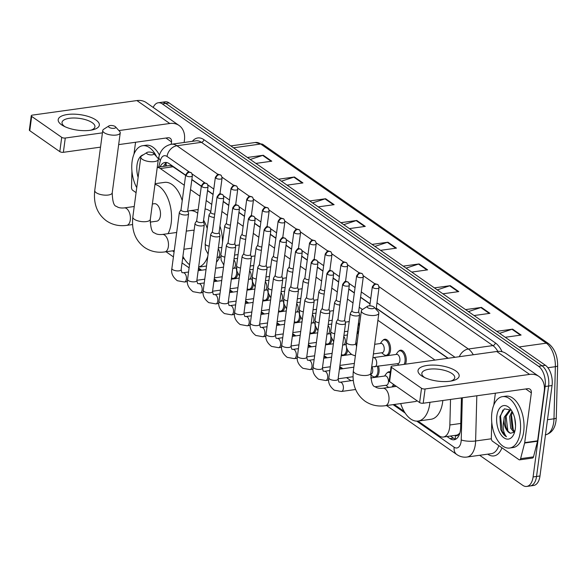<?xml version="1.0" encoding="UTF-8"?>
<svg xmlns="http://www.w3.org/2000/svg" width="587" height="587" viewBox="0 0 587 587"><rect width="100%" height="100%" fill="white"/><g stroke="black" fill="none" stroke-linecap="round" stroke-linejoin="round"><path stroke-width="0.88" d="M358.503 322.571A8.299 4.549 82.1 0 1 359.178 327.245M383.025 340.225A8.299 4.549 82.1 0 1 384.779 339.235A8.299 4.549 82.1 0 1 390.458 350.622A8.299 4.549 82.1 0 1 387.068 355.685A8.299 4.549 82.1 0 1 385.109 355.208M398.72 351.173A8.299 4.549 82.1 0 1 400.473 350.182A8.299 4.549 82.1 0 1 406.153 361.57A8.299 4.549 82.1 0 1 405.441 364.204M253.452 284.453A8.299 4.549 82.1 0 1 253.437 284.622A8.299 4.549 82.1 0 1 250.047 289.685A8.299 4.549 82.1 0 1 248.088 289.208M269.154 295.4A8.299 4.549 82.1 0 1 269.132 295.569A8.299 4.549 82.1 0 1 265.742 300.625A8.299 4.549 82.1 0 1 263.783 300.155M284.849 306.348A8.299 4.549 82.1 0 1 284.827 306.509A8.299 4.549 82.1 0 1 281.437 311.572A8.299 4.549 82.1 0 1 279.478 311.103M300.544 317.288A8.299 4.549 82.1 0 1 300.522 317.457A8.299 4.549 82.1 0 1 297.132 322.52A8.299 4.549 82.1 0 1 295.173 322.043M237.757 273.505A8.299 4.549 82.1 0 1 237.735 273.674A8.299 4.549 82.1 0 1 234.352 278.737A8.299 4.549 82.1 0 1 232.393 278.26M316.239 328.236A8.299 4.549 82.1 0 1 316.217 328.404A8.299 4.549 82.1 0 1 312.827 333.467A8.299 4.549 82.1 0 1 310.868 332.99M331.934 339.183A8.299 4.549 82.1 0 1 331.912 339.352A8.299 4.549 82.1 0 1 328.529 344.408A8.299 4.549 82.1 0 1 326.57 343.938M347.629 350.131A8.299 4.549 82.1 0 1 347.607 350.292A8.299 4.549 82.1 0 1 344.224 355.355A8.299 4.549 82.1 0 1 342.265 354.886M378.534 366.332A8.299 4.549 82.1 0 1 379.004 372.187A8.299 4.549 82.1 0 1 375.614 377.25A8.299 4.549 82.1 0 1 373.655 376.773M387.266 372.738A8.299 4.549 82.1 0 1 389.02 371.747A8.299 4.549 82.1 0 1 390.377 371.923M455.424 435.349L455.475 435.378A5.188 2.84 -97.9 0 0 458.469 434.299L459.885 432.986M458.469 434.299A15.563 8.526 82.1 0 1 456.202 435.238L443.295 437.036A15.563 8.526 -97.9 0 0 449.855 424.973L450.53 399.431M185.609 175.359L171.815 165.96L169.21 165.6L157.265 167.266M447.925 358.283L376.26 308.307M370.03 303.963L360.557 297.36M354.335 293.023L348.795 289.156M338.64 282.076L333.1 278.209M322.945 271.128L317.406 267.268M307.243 260.18L301.703 256.321M291.548 249.24L286.008 245.373M275.853 238.293L270.313 234.426M260.158 227.345L254.619 223.478M244.463 216.398L238.924 212.538M228.769 205.45L223.229 201.59M213.074 194.51L207.534 190.643M201.304 186.299L191.832 179.695M184.289 185.25L160.324 168.542A15.563 8.526 -97.9 0 0 157.25 167.368M434.996 360.088L377.903 320.275M362.473 309.51L359.237 307.258M353.014 302.914L347.475 299.054M337.32 291.974L331.78 288.107M321.625 281.026L316.085 277.159M305.93 270.079L300.383 266.212M290.227 259.131L284.688 255.272M274.533 248.184L268.993 244.324M258.838 237.243L253.298 233.377M243.143 226.296L237.603 222.429M227.448 215.348L221.908 211.489M211.753 204.401L206.213 200.541M199.984 196.197L190.511 189.594M417.995 421.077L439.245 435.899A15.563 8.526 -97.9 0 0 443.295 437.036M173.664 250.686L174.2 251.06M182.821 257.077L183.599 257.612M198.516 268.017L201.635 270.196M214.211 278.964L217.329 281.136M229.906 289.912L233.024 292.084M245.601 300.86L248.719 303.031M261.296 311.8L264.414 313.979M276.998 322.747L280.116 324.919M292.693 333.695L295.811 335.867M308.388 344.642L311.506 346.814M324.083 355.583L327.201 357.762M339.778 366.53L342.896 368.709M394.2 404.487L404.135 411.414M358.796 330.107A8.299 4.549 82.1 0 1 357.094 333.123M394.31 384.903A8.299 4.549 82.1 0 1 393.407 386.782M153.207 107.443A15.563 8.526 82.1 0 1 158.27 102.769A15.563 8.526 82.1 0 1 162.328 103.906L538.572 366.288A15.563 8.526 82.1 0 1 545.169 386.495L533.099 476.945A15.563 8.526 82.1 0 1 526.744 486.432A15.563 8.526 82.1 0 1 522.694 485.295L479.652 455.285M526.744 486.432L533.627 485.471A15.563 8.526 82.1 0 0 539.981 475.984L552.051 385.542A15.563 8.526 82.1 0 0 545.455 365.327L169.203 102.945A15.563 8.526 82.1 0 0 165.152 101.808L161.711 102.285A15.563 8.526 82.1 0 1 165.761 103.422L542.014 365.811A15.563 8.526 82.1 0 1 548.61 386.019L536.54 476.461A15.563 8.526 82.1 0 1 530.186 485.955A15.563 8.526 82.1 0 0 536.54 476.461L548.61 386.019A15.563 8.526 82.1 0 0 542.014 365.811L165.761 103.422A15.563 8.526 82.1 0 0 161.711 102.285L158.27 102.769M447.008 436.515L450.031 438.621A15.563 8.526 -97.9 0 0 454.081 439.758A15.563 8.526 -97.9 0 0 460.634 427.703L461.426 397.92M185.639 175.153L169.063 163.597A15.563 8.526 -97.9 0 0 165.013 162.46A15.563 8.526 -97.9 0 0 160.06 166.877M448.189 358.246L376.282 308.109M370.059 303.765L360.587 297.161M354.365 292.818L348.817 288.958M338.662 281.87L333.123 278.011M322.967 270.93L317.428 267.063M307.272 259.982L301.733 256.115M291.578 249.035L286.038 245.175M275.883 238.087L270.343 234.228M260.188 227.147L254.648 223.28M244.493 216.199L238.946 212.333M228.791 205.252L223.251 201.385M213.096 194.304L207.556 190.445M201.334 186.101L191.861 179.497M455.754 439.201A15.563 8.526 82.1 0 1 453.472 438.144L450.449 436.038M163.502 166.4A15.563 8.526 82.1 0 1 166.774 162.548M434.395 287.879L450.273 285.671L458.777 291.6L442.899 293.808M465.564 309.613L481.443 307.405L489.94 313.333L474.061 315.542M496.727 331.347L512.605 329.138L521.102 335.067L505.231 337.276M340.9 222.678L356.779 220.47L365.283 226.399L349.404 228.607M309.738 200.945L325.616 198.736L334.113 204.665L318.235 206.873M278.568 179.211L294.447 177.003L302.951 182.931L287.072 185.14M247.406 157.477L263.284 155.269L271.781 161.198L255.903 163.406M403.232 266.146L419.111 263.937L427.607 269.866L411.729 272.075M372.07 244.412L387.948 242.204L396.445 248.132L380.567 250.341M374.91 246.401L387.339 242.343A4.153 3.096 -55.1 0 1 387.948 242.204M406.072 268.134L418.502 264.077A4.153 3.096 -55.1 0 1 419.111 263.937M250.245 159.466L262.675 155.408A4.153 3.096 -55.1 0 1 263.284 155.269M281.415 181.2L293.845 177.142A4.153 3.096 -55.1 0 1 294.447 177.003M312.577 202.933L325.007 198.876A4.153 3.096 -55.1 0 1 325.616 198.736M343.747 224.667L356.177 220.609A4.153 3.096 -55.1 0 1 356.779 220.47M499.574 333.335L512.003 329.278A4.153 3.096 -55.1 0 1 512.605 329.138M468.404 311.602L480.834 307.544A4.153 3.096 -55.1 0 1 481.443 307.405M437.242 289.868L449.671 285.81A4.153 3.096 -55.1 0 1 450.273 285.671M136.742 187.671A25.945 14.205 82.1 0 1 132.097 161.535A25.945 14.205 82.1 0 1 142.685 145.715A25.945 14.205 82.1 0 1 156.56 156.663M138.114 177.362A16.913 9.26 82.1 0 1 137.02 164.969A16.913 9.26 82.1 0 1 143.448 154.748M142.685 145.715L146.126 145.238A25.945 14.205 82.1 0 1 159.437 155.071M61.569 124.804A20.758 7.858 -172.4 0 1 67.439 114.502A20.758 7.858 -172.4 0 1 95.975 120.012A20.758 7.858 -172.4 0 1 92.555 129.859A20.758 7.858 -172.4 0 1 63.521 125.985A20.758 7.858 -172.4 0 1 61.569 124.804M90.868 130.197A16.605 6.288 7.6 0 0 94.94 126.799A16.605 6.288 7.6 0 0 92.24 122.69A16.605 6.288 7.6 0 0 74.145 118.002A16.605 6.288 7.6 0 0 62.024 122.412A16.605 6.288 7.6 0 0 64.717 126.521A16.605 6.288 7.6 0 0 65.062 126.748M136.074 192.653L132.64 190.254A2.597 1.423 -97.9 0 1 131.51 187.319L131.936 171.199M184.12 142.472L184.435 140.132A20.758 15.489 124.9 0 0 179.101 125.501A20.758 15.489 124.9 0 0 169.775 123.49L118.897 130.571M179.101 125.501L146.236 102.586A20.758 15.489 124.9 0 0 136.91 100.568L32.41 115.111A2.597 0.983 7.6 0 0 31.258 115.756A2.597 0.983 7.6 0 0 31.676 116.402L29.768 130.681A2.597 0.983 -172.4 0 1 29.35 130.043L31.258 115.756M61.708 137.343A2.597 0.983 7.6 0 0 65.274 138.033L63.367 152.312A2.597 0.983 -172.4 0 1 59.801 151.622L61.708 137.343L31.676 116.402M102.431 132.86L65.274 138.033M59.801 151.622L29.768 130.681M63.367 152.312L100.531 147.139M118.662 144.615L167.867 137.769A5.188 3.874 -55.1 0 1 170.201 138.275A5.188 3.874 -55.1 0 1 171.529 141.929L171.221 144.277M135.56 142.267L133.983 154.117M109.116 127.342A3.632 1.372 7.6 0 0 113.775 128.348A3.632 1.372 7.6 0 0 115.485 126.807A3.632 1.372 7.6 0 0 115.133 126.506A3.632 1.372 7.6 0 0 108.911 125.934A3.632 1.372 7.6 0 0 109.116 127.342M115.485 126.807L119.645 131.4A8.82 3.339 -172.4 0 1 120.232 132.853A8.82 3.339 -172.4 0 1 113.79 135.193A8.82 3.339 -172.4 0 1 104.178 132.706A8.82 3.339 -172.4 0 1 102.747 130.519A8.82 3.339 -172.4 0 1 103.694 129.265L108.911 125.934M150.103 222.113L156.795 221.182A8.82 4.828 -97.9 0 0 160.398 215.803A8.82 4.828 -97.9 0 0 154.359 203.711L152.363 203.99M154.983 184.355A28.536 15.629 82.1 0 1 171.162 223.309A28.536 15.629 82.1 0 1 168.073 233.655M155.071 183.702L164.543 182.388A28.536 15.629 82.1 0 1 182.234 200.659M147.19 153.897A3.632 1.372 7.6 0 0 151.857 154.902A3.632 1.372 7.6 0 0 153.559 153.361A3.632 1.372 7.6 0 0 153.214 153.06A3.632 1.372 7.6 0 0 146.992 152.488A3.632 1.372 7.6 0 0 147.19 153.897M153.559 153.361L157.727 157.954A8.82 3.339 -172.4 0 1 158.314 159.407A8.82 3.339 -172.4 0 1 151.872 161.748A8.82 3.339 -172.4 0 1 142.259 159.26A8.82 3.339 -172.4 0 1 140.821 157.074A8.82 3.339 -172.4 0 1 141.768 155.819L146.992 152.488M207.827 256.211A28.536 15.629 82.1 0 1 198.641 267.048M189.535 264.722A28.536 15.629 82.1 0 1 182.909 256.38M219.67 257.143A28.536 15.629 82.1 0 1 216.456 262.14M194.092 230.537A8.82 4.828 -97.9 0 0 192.441 230.265L186.284 231.124M187.869 211.203A28.536 15.629 82.1 0 1 189.718 210.733A28.536 15.629 82.1 0 1 197.709 213.228M203.594 220.169A28.536 15.629 82.1 0 1 207.233 228.446M205.09 208.95A28.536 15.629 82.1 0 1 210.792 211.577M219.956 226.098A28.536 15.629 82.1 0 1 222.524 242.424M367.726 307.698A3.632 1.372 7.6 0 0 372.393 308.696A3.632 1.372 7.6 0 0 374.095 307.155A3.632 1.372 7.6 0 0 373.75 306.854A3.632 1.372 7.6 0 0 367.528 306.282A3.632 1.372 7.6 0 0 367.726 307.698M374.095 307.155L378.263 311.748A8.82 3.339 -172.4 0 1 378.85 313.201A8.82 3.339 -172.4 0 1 372.407 315.542A8.82 3.339 -172.4 0 1 362.795 313.054A8.82 3.339 -172.4 0 1 361.357 310.868A8.82 3.339 -172.4 0 1 362.304 309.62L367.528 306.282M385.307 405.72A8.82 4.828 -97.9 0 0 388.91 400.349A8.82 4.828 -97.9 0 0 385.175 388.895A8.82 4.828 -97.9 0 0 382.878 388.249C379.385 388.579 376.81 388.073 375.137 386.723C372.54 386.517 371.101 381.998 370.845 373.185A8.82 3.339 7.6 0 1 364.402 375.526A8.82 3.339 7.6 0 1 354.79 373.031A8.82 3.339 7.6 0 1 353.359 370.852C351.951 384.206 355.847 394.325 365.048 401.192C371.013 405.228 377.771 406.732 385.307 405.72L415.413 401.53A8.82 4.828 -97.9 0 0 417.019 400.738M429.933 402.3A28.536 15.629 82.1 0 1 429.779 403.665A28.536 15.629 82.1 0 1 418.127 421.062A28.536 15.629 82.1 0 1 400.694 403.585M442.833 400.503A28.536 15.629 82.1 0 1 442.679 401.868A28.536 15.629 82.1 0 1 431.027 419.265L418.127 421.062M236.121 267.98A7.785 4.263 82.1 0 1 236.598 273.593A7.785 4.263 82.1 0 1 233.421 278.341A7.785 4.263 82.1 0 1 231.513 277.856M181.016 209.764L179.446 212.267A4.667 1.768 7.6 0 0 179.336 212.56A4.667 1.768 7.6 0 0 180.092 213.712A4.667 1.768 7.6 0 0 186.512 214.952A4.667 1.768 7.6 0 0 188.596 213.793A4.667 1.768 7.6 0 0 188.566 213.485L187.701 210.66M181.082 209.662A3.375 1.277 7.6 0 0 181.001 209.875A3.375 1.277 7.6 0 0 181.552 210.711A3.375 1.277 7.6 0 0 186.189 211.606A3.375 1.277 7.6 0 0 187.686 210.762L192.353 175.829C191.993 173.657 191.523 172.585 190.936 172.615A3.375 2.517 -55.1 0 0 189.418 172.285A3.375 2.517 124.9 0 0 186.211 175.77A3.375 1.277 7.6 0 0 189.887 176.724A3.375 1.277 7.6 0 0 192.353 175.829M251.816 278.928A7.785 4.263 82.1 0 1 252.293 284.541A7.785 4.263 82.1 0 1 249.115 289.288A7.785 4.263 82.1 0 1 247.208 288.804M196.711 220.712L195.141 223.214A4.667 1.768 7.6 0 0 195.031 223.508A4.667 1.768 7.6 0 0 195.794 224.66A4.667 1.768 7.6 0 0 202.214 225.9A4.667 1.768 7.6 0 0 204.291 224.74A4.667 1.768 7.6 0 0 204.261 224.432L203.403 221.6M196.777 220.609A3.375 1.277 7.6 0 0 196.696 220.822A3.375 1.277 7.6 0 0 197.247 221.651A3.375 1.277 7.6 0 0 201.884 222.546A3.375 1.277 7.6 0 0 203.388 221.71L208.047 186.769C207.695 184.604 207.218 183.533 206.631 183.555A3.375 2.517 -55.1 0 0 205.12 183.232A3.375 2.517 124.9 0 0 201.906 186.717A3.375 1.277 7.6 0 0 205.582 187.664A3.375 1.277 7.6 0 0 208.047 186.769M267.511 289.875A7.785 4.263 82.1 0 1 267.988 295.488A7.785 4.263 82.1 0 1 264.81 300.236A7.785 4.263 82.1 0 1 262.91 299.744M212.406 231.66L210.836 234.162A4.667 1.768 7.6 0 0 210.726 234.448A4.667 1.768 7.6 0 0 211.489 235.607A4.667 1.768 7.6 0 0 217.909 236.847A4.667 1.768 7.6 0 0 219.986 235.688A4.667 1.768 7.6 0 0 219.956 235.38L219.098 232.547M212.472 231.557A3.375 1.277 7.6 0 0 212.391 231.762A3.375 1.277 7.6 0 0 212.942 232.599A3.375 1.277 7.6 0 0 217.579 233.494A3.375 1.277 7.6 0 0 219.083 232.657L223.742 197.716C223.39 195.552 222.913 194.48 222.326 194.502A3.375 2.517 -55.1 0 0 220.815 194.18A3.375 2.517 124.9 0 0 217.608 197.658A3.375 1.277 7.6 0 0 221.277 198.611A3.375 1.277 7.6 0 0 223.742 197.716M283.205 300.823A7.785 4.263 82.1 0 1 283.682 306.436A7.785 4.263 82.1 0 1 280.505 311.176A7.785 4.263 82.1 0 1 278.605 310.692M228.108 242.6L226.531 245.109A4.667 1.768 7.6 0 0 226.421 245.395A4.667 1.768 7.6 0 0 227.184 246.555A4.667 1.768 7.6 0 0 233.604 247.795A4.667 1.768 7.6 0 0 235.68 246.628A4.667 1.768 7.6 0 0 235.651 246.32L234.793 243.495M228.167 242.504A3.375 1.277 7.6 0 0 228.094 242.71A3.375 1.277 7.6 0 0 228.637 243.546A3.375 1.277 7.6 0 0 233.274 244.441A3.375 1.277 7.6 0 0 234.778 243.605L239.437 208.664C239.085 206.492 238.615 205.421 238.028 205.45A3.375 2.517 -55.1 0 0 236.51 205.12A3.375 2.517 124.9 0 0 233.303 208.605A3.375 1.277 7.6 0 0 236.979 209.559A3.375 1.277 7.6 0 0 239.437 208.664M298.9 311.763A7.785 4.263 82.1 0 1 299.377 317.384A7.785 4.263 82.1 0 1 296.2 322.124A7.785 4.263 82.1 0 1 294.3 321.639M243.803 253.547L242.226 256.049A4.667 1.768 7.6 0 0 242.123 256.343A4.667 1.768 7.6 0 0 242.879 257.495A4.667 1.768 7.6 0 0 249.299 258.735A4.667 1.768 7.6 0 0 251.375 257.576A4.667 1.768 7.6 0 0 251.346 257.267L250.488 254.442M243.862 253.445A3.375 1.277 7.6 0 0 243.788 253.657A3.375 1.277 7.6 0 0 244.331 254.494A3.375 1.277 7.6 0 0 248.969 255.389A3.375 1.277 7.6 0 0 250.473 254.553L255.132 219.611C254.78 217.439 254.31 216.368 253.723 216.398A3.375 2.517 -55.1 0 0 252.205 216.067A3.375 2.517 124.9 0 0 248.998 219.553A3.375 1.277 7.6 0 0 252.674 220.507A3.375 1.277 7.6 0 0 255.132 219.611M314.595 322.711A7.785 4.263 82.1 0 1 315.072 328.324A7.785 4.263 82.1 0 1 311.895 333.071A7.785 4.263 82.1 0 1 309.995 332.587M259.498 264.495L257.92 266.997A4.667 1.768 7.6 0 0 257.818 267.29A4.667 1.768 7.6 0 0 258.573 268.442A4.667 1.768 7.6 0 0 264.994 269.682A4.667 1.768 7.6 0 0 267.07 268.523A4.667 1.768 7.6 0 0 267.048 268.215L266.182 265.39M259.564 264.392A3.375 1.277 7.6 0 0 259.483 264.605A3.375 1.277 7.6 0 0 260.034 265.441A3.375 1.277 7.6 0 0 264.671 266.337A3.375 1.277 7.6 0 0 266.168 265.493L270.834 230.552C270.475 228.387 270.005 227.316 269.418 227.345A3.375 2.517 -55.1 0 0 267.899 227.015A3.375 2.517 124.9 0 0 264.693 230.5A3.375 1.277 7.6 0 0 268.369 231.447A3.375 1.277 7.6 0 0 270.834 230.552M330.298 333.658A7.785 4.263 82.1 0 1 330.767 339.271A7.785 4.263 82.1 0 1 327.597 344.019A7.785 4.263 82.1 0 1 325.69 343.534M275.193 275.442L273.623 277.945A4.667 1.768 7.6 0 0 273.513 278.231A4.667 1.768 7.6 0 0 274.268 279.39A4.667 1.768 7.6 0 0 280.689 280.63A4.667 1.768 7.6 0 0 282.773 279.471A4.667 1.768 7.6 0 0 282.743 279.163L281.877 276.33M275.259 275.34A3.375 1.277 7.6 0 0 275.178 275.552A3.375 1.277 7.6 0 0 275.729 276.382A3.375 1.277 7.6 0 0 280.366 277.277A3.375 1.277 7.6 0 0 281.863 276.44L286.529 241.499C286.17 239.335 285.7 238.263 285.113 238.285A3.375 2.517 -55.1 0 0 283.594 237.962A3.375 2.517 124.9 0 0 280.388 241.44A3.375 1.277 7.6 0 0 284.064 242.394A3.375 1.277 7.6 0 0 286.529 241.499M345.992 344.606A7.785 4.263 82.1 0 1 346.469 350.219A7.785 4.263 82.1 0 1 343.292 354.966A7.785 4.263 82.1 0 1 341.385 354.475M290.888 286.383L289.318 288.892A4.667 1.768 7.6 0 0 289.208 289.178A4.667 1.768 7.6 0 0 289.963 290.338A4.667 1.768 7.6 0 0 296.384 291.578A4.667 1.768 7.6 0 0 298.467 290.418A4.667 1.768 7.6 0 0 298.438 290.11L297.572 287.278M290.954 286.287A3.375 1.277 7.6 0 0 290.873 286.493A3.375 1.277 7.6 0 0 291.423 287.329A3.375 1.277 7.6 0 0 296.061 288.224A3.375 1.277 7.6 0 0 297.558 287.388L302.224 252.447C301.865 250.275 301.395 249.204 300.808 249.233A3.375 2.517 -55.1 0 0 299.289 248.903A3.375 2.517 124.9 0 0 296.083 252.388A3.375 1.277 7.6 0 0 299.759 253.342A3.375 1.277 7.6 0 0 302.224 252.447M306.583 297.33L305.013 299.832A4.667 1.768 7.6 0 0 304.902 300.126A4.667 1.768 7.6 0 0 305.666 301.285A4.667 1.768 7.6 0 0 312.086 302.518A4.667 1.768 7.6 0 0 314.162 301.358A4.667 1.768 7.6 0 0 314.133 301.05L313.275 298.225M306.649 297.235A3.375 1.277 7.6 0 0 306.568 297.44A3.375 1.277 7.6 0 0 307.118 298.277A3.375 1.277 7.6 0 0 311.756 299.172A3.375 1.277 7.6 0 0 313.26 298.335L317.919 263.394C317.567 261.222 317.09 260.151 316.503 260.18A3.375 2.517 -55.1 0 0 314.992 259.85A3.375 2.517 124.9 0 0 311.778 263.336A3.375 1.277 7.6 0 0 315.454 264.289A3.375 1.277 7.6 0 0 317.919 263.394M372.004 366.941A4.667 2.553 82.1 0 1 372.716 371.402A4.667 2.553 82.1 0 1 370.815 374.249L370.727 374.264M377.382 366.493A7.785 4.263 82.1 0 1 377.859 372.107A7.785 4.263 82.1 0 1 374.682 376.854A7.785 4.263 82.1 0 1 372.474 376.15L370.69 374.763M322.278 308.278L320.707 310.78A4.667 1.768 7.6 0 0 320.597 311.073A4.667 1.768 7.6 0 0 321.36 312.225A4.667 1.768 7.6 0 0 327.781 313.465A4.667 1.768 7.6 0 0 329.857 312.306A4.667 1.768 7.6 0 0 329.828 311.998L328.969 309.173M322.344 308.175A3.375 1.277 7.6 0 0 322.263 308.388A3.375 1.277 7.6 0 0 322.813 309.224A3.375 1.277 7.6 0 0 327.451 310.119A3.375 1.277 7.6 0 0 328.955 309.276L333.614 274.334C333.262 272.17 332.785 271.099 332.198 271.128A3.375 2.517 -55.1 0 0 330.686 270.798A3.375 2.517 124.9 0 0 327.48 274.283A3.375 1.277 7.6 0 0 331.149 275.237A3.375 1.277 7.6 0 0 333.614 274.334M370.727 377.962L385.219 375.944A4.667 2.553 82.1 0 1 388.418 382.35A4.667 2.553 82.1 0 1 386.51 385.197L375.203 386.767M393.334 384.221A7.785 4.263 82.1 0 1 391.911 386.994M388.682 387.442A7.785 4.263 82.1 0 1 388.168 387.097L385.842 385.285M337.98 319.225L336.402 321.727A4.667 1.768 7.6 0 0 336.292 322.014A4.667 1.768 7.6 0 0 337.055 323.173A4.667 1.768 7.6 0 0 343.476 324.413A4.667 1.768 7.6 0 0 345.552 323.254A4.667 1.768 7.6 0 0 345.523 322.945L344.664 320.113M338.039 319.123A3.375 1.277 7.6 0 0 337.965 319.335A3.375 1.277 7.6 0 0 338.508 320.164A3.375 1.277 7.6 0 0 343.146 321.06A3.375 1.277 7.6 0 0 344.65 320.223L349.309 285.282C348.957 283.117 348.487 282.046 347.9 282.068A3.375 2.517 -55.1 0 0 346.381 281.745A3.375 2.517 124.9 0 0 343.175 285.223A3.375 1.277 7.6 0 0 346.851 286.177A3.375 1.277 7.6 0 0 349.309 285.282M384.558 376.04L386.297 373.662A7.785 4.263 82.1 0 1 388.234 372.385A7.785 4.263 82.1 0 1 390.238 372.936M210.777 212.098A3.375 1.277 7.6 0 0 210.696 212.303A3.375 1.277 7.6 0 0 211.247 213.14A3.375 1.277 7.6 0 0 214.754 214.094M210.711 212.201L209.133 214.703A4.667 1.768 7.6 0 0 209.031 214.989A4.667 1.768 7.6 0 0 214.306 217.447M226.472 223.045A3.375 1.277 7.6 0 0 226.391 223.251A3.375 1.277 7.6 0 0 226.942 224.087A3.375 1.277 7.6 0 0 230.449 225.034M226.406 223.141L224.836 225.65A4.667 1.768 7.6 0 0 224.726 225.936A4.667 1.768 7.6 0 0 230.001 228.394M242.167 233.986A3.375 1.277 7.6 0 0 242.086 234.198A3.375 1.277 7.6 0 0 242.636 235.035A3.375 1.277 7.6 0 0 246.144 235.981M242.101 234.088L240.531 236.59A4.667 1.768 7.6 0 0 240.421 236.884A4.667 1.768 7.6 0 0 245.696 239.335M257.862 244.933A3.375 1.277 7.6 0 0 257.781 245.146A3.375 1.277 7.6 0 0 258.331 245.975A3.375 1.277 7.6 0 0 261.839 246.929M257.796 245.036L256.226 247.538A4.667 1.768 7.6 0 0 256.115 247.831A4.667 1.768 7.6 0 0 261.391 250.282M273.557 255.881A3.375 1.277 7.6 0 0 273.483 256.086A3.375 1.277 7.6 0 0 274.026 256.923A3.375 1.277 7.6 0 0 277.534 257.876M273.498 255.983L271.92 258.485A4.667 1.768 7.6 0 0 271.81 258.772A4.667 1.768 7.6 0 0 277.086 261.23M289.252 266.828A3.375 1.277 7.6 0 0 289.178 267.034A3.375 1.277 7.6 0 0 289.721 267.87A3.375 1.277 7.6 0 0 293.236 268.817M289.193 266.924L287.615 269.433A4.667 1.768 7.6 0 0 287.513 269.719A4.667 1.768 7.6 0 0 292.788 272.177M304.947 277.768A3.375 1.277 7.6 0 0 304.873 277.981A3.375 1.277 7.6 0 0 305.423 278.818A3.375 1.277 7.6 0 0 308.931 279.764M304.888 277.871L303.31 280.373A4.667 1.768 7.6 0 0 303.208 280.667A4.667 1.768 7.6 0 0 308.483 283.117M358.011 326.299A7.785 4.263 82.1 0 1 357.923 328.654A7.785 4.263 82.1 0 1 357.417 330.716M320.649 288.716A3.375 1.277 7.6 0 0 320.568 288.929A3.375 1.277 7.6 0 0 321.118 289.765A3.375 1.277 7.6 0 0 324.626 290.712M320.583 288.819L319.005 291.321A4.667 1.768 7.6 0 0 318.902 291.614A4.667 1.768 7.6 0 0 324.178 294.065M336.344 299.663A3.375 1.277 7.6 0 0 336.263 299.876A3.375 1.277 7.6 0 0 336.813 300.705A3.375 1.277 7.6 0 0 340.321 301.659M336.278 299.766L334.707 302.268A4.667 1.768 7.6 0 0 334.597 302.554A4.667 1.768 7.6 0 0 339.873 305.013M374.697 344.312L380.978 343.432A4.667 2.553 82.1 0 1 384.177 349.837A4.667 2.553 82.1 0 1 382.269 352.684L373.413 353.917M351.973 310.706L350.402 313.216A4.667 1.768 7.6 0 0 350.292 313.502A4.667 1.768 7.6 0 0 352.618 315.402A4.667 1.768 7.6 0 0 357.468 315.901A4.667 1.768 7.6 0 0 359.552 314.735A4.667 1.768 7.6 0 0 359.523 314.434L358.657 311.602M380.317 343.527L382.056 341.15A7.785 4.263 82.1 0 1 383.993 339.873A7.785 4.263 82.1 0 1 389.313 350.542A7.785 4.263 82.1 0 1 386.136 355.289A7.785 4.263 82.1 0 1 383.927 354.585L381.601 352.78M352.039 310.611A3.375 1.277 7.6 0 0 351.958 310.817A3.375 1.277 7.6 0 0 352.508 311.653A3.375 1.277 7.6 0 0 357.145 312.548A3.375 1.277 7.6 0 0 358.642 311.712L363.309 276.77C362.957 274.599 362.48 273.527 361.893 273.557A3.375 2.517 -55.1 0 0 360.381 273.226A3.375 2.517 124.9 0 0 357.167 276.712A3.375 1.277 7.6 0 0 360.844 277.666A3.375 1.277 7.6 0 0 363.309 276.77M374.741 366.86A4.667 2.553 82.1 0 0 376.649 364.013A4.667 2.553 82.1 0 0 374.506 357.85A4.667 2.553 82.1 0 0 373.457 357.615L396.68 354.379A4.667 2.553 82.1 0 1 399.872 360.785A4.667 2.553 82.1 0 1 397.964 363.632L371.681 366.904M396.012 354.475L397.751 352.097A7.785 4.263 82.1 0 1 399.688 350.821A7.785 4.263 82.1 0 1 405.008 361.489A7.785 4.263 82.1 0 1 404.127 364.38M421.385 375.724A20.758 7.858 -172.4 0 1 427.255 365.43A20.758 7.858 -172.4 0 1 455.791 370.94A20.758 7.858 -172.4 0 1 452.372 380.787A20.758 7.858 -172.4 0 1 423.337 376.913A20.758 7.858 -172.4 0 1 421.385 375.724M450.684 381.117A16.605 6.288 7.6 0 0 454.756 377.727A16.605 6.288 7.6 0 0 452.056 373.618A16.605 6.288 7.6 0 0 433.962 368.93A16.605 6.288 7.6 0 0 421.84 373.332A16.605 6.288 7.6 0 0 424.533 377.448A16.605 6.288 7.6 0 0 424.878 377.676M524.631 443.031A2.597 1.423 -97.9 0 0 524.705 442.627L537.611 440.837A2.597 1.423 82.1 0 1 537.531 441.233L524.631 443.031L520.61 458.66A2.597 1.423 -97.9 0 1 519.627 459.848A2.597 1.423 -97.9 0 1 518.952 459.658L492.464 441.182A2.597 1.423 -97.9 0 1 491.326 438.24L491.759 422.126M537.611 440.837L544.252 391.059A20.758 15.489 124.9 0 0 538.917 376.428A20.758 15.489 124.9 0 0 529.591 374.411L425.091 388.961L423.19 403.24L527.684 388.697A5.188 3.874 -55.1 0 1 530.017 389.196A5.188 3.874 -55.1 0 1 531.345 392.857L524.705 442.627M537.531 441.233L533.51 456.869A2.597 1.423 82.1 0 1 532.526 458.051L519.627 459.848M538.917 376.428L506.053 353.513A20.758 15.489 124.9 0 0 496.727 351.496L392.226 366.039A2.597 0.983 7.6 0 0 391.074 366.684A2.597 0.983 7.6 0 0 391.492 367.33L389.592 381.609A2.597 0.983 -172.4 0 1 389.166 380.963L391.074 366.684M423.19 403.24A2.597 0.983 -172.4 0 1 419.617 402.55L421.525 388.271L391.492 367.33M421.525 388.271A2.597 0.983 7.6 0 0 425.091 388.961M419.617 402.55L389.592 381.609M495.384 393.187L493.799 405.037M520.243 432.215A25.945 14.205 82.1 0 1 509.655 448.035A25.945 14.205 82.1 0 1 491.913 412.456A25.945 14.205 82.1 0 1 502.501 396.643A25.945 14.205 82.1 0 1 520.243 432.215M502.501 396.643L505.943 396.159A25.945 14.205 82.1 0 1 523.685 431.738A25.945 14.205 82.1 0 1 513.097 447.551L509.655 448.035M496.844 415.897A16.913 9.26 82.1 0 1 510.316 408.831A16.913 9.26 82.1 0 1 515.313 428.781A16.913 9.26 82.1 0 1 513.845 434.167A16.913 9.26 82.1 0 1 502.267 436.324A16.913 9.26 82.1 0 1 496.844 415.897M511.306 410.137L504.387 408.846L499.889 416.484L500.711 429.398C502.215 433.052 504.13 435.503 506.471 436.728C503.323 432.979 502.443 427.453 503.822 420.153A11.725 6.42 82.1 0 0 510.492 433.25L514.483 432.135M510.624 409.917L505.554 417.056C504.629 425.289 506.273 430.689 510.492 433.25M511.101 409.946L509.545 410.034L504.189 417.24L503.822 420.153M512.539 412.213L511.013 416.293L512.062 427.967L514.704 431.775M512.003 411.238L509.648 416.484L510.697 428.158L514.146 432.494M514.755 418.384L515.54 425.685M511.453 414.642L513.324 430.264M505.987 415.398L507.858 431.019M502.905 410.019L500.535 416.124L502.178 431.313L506.471 436.728M171.888 165.571A15.563 11.615 124.9 0 0 171.815 165.96M166.495 165.982A15.563 7.822 -165.6 0 1 166.209 163.032L165.409 166.128M455.475 435.378A15.563 11.615 124.9 0 0 455.431 439.113M173.253 166.737L160.324 168.542M460.751 423.454L449.855 424.973M416.748 421.143L454.147 447.221A10.375 5.679 -97.9 0 0 461.081 441.651A10.375 5.679 -97.9 0 0 461.221 439.934L462.336 397.788M476.82 395.77L475.617 440.976A20.758 11.366 82.1 0 1 475.353 444.403A20.758 11.366 82.1 0 1 466.878 457.06L491.392 453.648A20.758 11.366 -97.9 0 0 498.825 445.621M491.348 438.79L475.617 440.976A10.375 2.524 -178.5 0 1 461.221 439.934M501.951 447.8A23.348 12.782 82.1 0 1 487.819 454.213L487.738 454.155M192.367 141.328A23.348 12.782 82.1 0 1 203.894 139.655L495.355 342.911A23.348 12.782 82.1 0 1 502.076 351.723M162.328 103.906L169.203 102.945M533.099 476.945L539.981 475.984M545.169 386.495L552.051 385.542M538.572 366.288L545.455 365.327M171.507 144.233A20.758 11.366 82.1 0 1 176.914 145.745L201.422 142.333A20.758 11.366 -97.9 0 0 196.021 140.821L171.507 144.233C164.932 145.642 160.75 149.78 158.96 156.656L158.321 159.158M378.982 286.661L468.375 349.008L492.889 345.589L201.422 142.333A2.597 1.937 124.9 0 0 203.894 139.655M459.327 356.698A10.375 7.741 -55.1 0 1 468.375 349.008A20.758 11.366 82.1 0 1 473.291 354.753M497.827 351.378A20.758 11.366 -97.9 0 0 492.889 345.589A2.597 1.937 124.9 0 0 495.355 342.911M189.352 172.028L167.038 156.465A10.375 7.741 -55.1 0 1 176.914 145.745L218.129 174.486M222.018 177.201L233.824 185.433M237.713 188.148L249.519 196.381M253.408 199.096L265.214 207.328M269.11 210.043L280.909 218.269M284.805 220.983L296.604 229.216M300.5 231.931L312.299 240.164M316.195 242.879L328.001 251.111M331.89 253.826L343.696 262.051M347.585 264.766L359.391 272.999M363.28 275.714L375.086 283.947M167.038 156.465A10.375 5.679 -97.9 0 0 160.412 160.442L158.71 167.068M172.549 250.847L174.082 251.911M182.704 257.928L184.612 259.256M198.399 268.868L200.519 270.35M214.101 279.816L216.214 281.298M229.796 290.763L231.909 292.238M245.491 301.711L247.611 303.185M261.186 312.651L263.306 314.133M276.881 323.598L279.001 325.081M292.575 334.546L294.696 336.021M308.27 345.494L310.391 346.968M323.965 356.441L326.086 357.916M339.668 367.381L341.781 368.863M393.092 404.641L405.147 413.05M455.028 357.3L376.979 302.87M370.757 298.526L361.284 291.922M355.062 287.586L348.994 283.352M346.315 281.481L345.589 280.982M339.367 276.638L333.299 272.412M330.62 270.534L329.894 270.035M323.672 265.691L317.604 261.464M314.918 259.593L314.199 259.087M307.97 254.743L301.909 250.517M299.223 248.646L298.504 248.14M292.275 243.803L286.214 239.569M283.528 237.698L282.809 237.192M276.58 232.856L270.519 228.622M267.833 226.751L267.107 226.252M260.885 221.908L254.824 217.682M252.139 215.811L251.412 215.304M245.19 210.96L239.122 206.734M236.444 204.863L235.717 204.357M229.495 200.013L223.427 195.787M220.749 193.915L220.022 193.409M213.8 189.073L207.732 184.839M205.046 182.968L192.037 173.899M160.412 160.442A10.375 5.217 -165.6 0 1 158.96 156.656M386.569 405.551L456.811 454.536A10.375 7.741 -55.1 0 1 454.147 447.221M453.472 438.144L450.031 438.621M233.516 147.799L260.709 144.013A5.188 3.874 -55.1 0 1 263.042 144.512L548.632 343.681A5.188 3.874 124.9 0 0 546.299 343.175L260.709 144.013A20.758 11.366 -97.9 0 0 255.308 142.494L263.042 144.512M548.632 343.681C554.62 348.575 557.621 355.92 557.65 365.716A5.188 1.262 -178.5 0 1 555.361 366.692A20.758 11.366 -97.9 0 0 546.299 343.175L519.113 346.961M557.65 365.716L556.271 417.819A5.188 1.262 -178.5 0 1 553.981 418.802L555.361 366.692L547.891 367.733M545.47 434.85A20.758 11.366 -97.9 0 0 553.981 418.802L547.488 419.705M395.77 248.228L387.339 242.343M364.608 226.494L356.177 220.609M333.438 204.76L325.007 198.876M302.276 183.027L293.845 177.142M271.113 161.293L262.675 155.408M426.94 269.961L418.502 264.077M458.102 291.695L449.671 285.81M489.264 313.429L480.834 307.544M520.434 335.162L512.003 329.278M169.775 123.49L136.91 100.568M171.529 141.929L165.945 138.033M132.53 224.564L126.689 225.371C119.154 226.384 112.403 224.872 106.43 220.844C97.229 213.976 93.333 203.858 94.742 190.496A8.82 3.339 7.6 0 0 96.173 192.683A8.82 3.339 7.6 0 0 105.785 195.178A8.82 3.339 7.6 0 0 112.227 192.83L120.232 132.853M126.689 225.371A8.82 4.828 -97.9 0 0 130.292 219.993A8.82 4.828 -97.9 0 0 126.557 208.546A8.82 4.828 -97.9 0 0 124.261 207.901C120.768 208.231 118.192 207.717 116.527 206.375C113.922 206.162 112.491 201.649 112.227 192.83M174.258 250.605L164.771 251.926C157.228 252.938 150.477 251.434 144.512 247.398C135.311 240.531 131.415 230.412 132.823 217.051A8.82 3.339 7.6 0 0 134.254 219.237A8.82 3.339 7.6 0 0 143.866 221.732A8.82 3.339 7.6 0 0 150.309 219.384L158.314 159.407M164.771 251.926A8.82 4.828 -97.9 0 0 168.374 246.547A8.82 4.828 -97.9 0 0 164.631 235.101A8.82 4.828 -97.9 0 0 162.342 234.455C158.85 234.785 156.274 234.272 154.601 232.929C152.004 232.716 150.565 228.204 150.309 219.384M190.936 172.615C187.987 172.204 189.007 170.164 185.668 174.933A3.375 1.277 7.6 0 0 186.211 175.77M188.559 272.016L183.195 272.757A4.667 2.553 82.1 0 1 184.252 272.999A4.667 2.553 82.1 0 1 186.387 279.163A4.667 2.553 82.1 0 1 184.479 282.009L177.34 280.733C172.695 277.079 170.876 272.977 171.881 268.442A4.667 1.768 7.6 0 0 172.637 269.602A4.667 1.768 7.6 0 0 172.805 269.712A4.667 1.768 7.6 0 0 177.868 270.923A4.667 1.768 7.6 0 0 181.134 269.682L188.596 213.793M206.631 183.555C203.682 183.151 204.702 181.112 201.363 185.881A3.375 1.277 7.6 0 0 201.906 186.717M204.254 282.956L198.89 283.704A4.667 2.553 82.1 0 1 199.947 283.947A4.667 2.553 82.1 0 1 202.082 290.11A4.667 2.553 82.1 0 1 200.182 292.957L193.035 291.68C188.39 288.019 186.571 283.925 187.576 279.39A4.667 1.768 7.6 0 0 188.332 280.549A4.667 1.768 7.6 0 0 188.5 280.659A4.667 1.768 7.6 0 0 193.563 281.863A4.667 1.768 7.6 0 0 196.836 280.623L204.291 224.74M222.326 194.502C219.384 194.092 220.396 192.059 217.058 196.821A3.375 1.277 7.6 0 0 217.608 197.658M219.949 293.904L214.585 294.652A4.667 2.553 82.1 0 1 215.642 294.887A4.667 2.553 82.1 0 1 217.777 301.058A4.667 2.553 82.1 0 1 215.877 303.905L208.73 302.628C204.093 298.966 202.273 294.872 203.271 290.338A4.667 1.768 7.6 0 0 204.027 291.49A4.667 1.768 7.6 0 0 204.195 291.6A4.667 1.768 7.6 0 0 209.258 292.81A4.667 1.768 7.6 0 0 212.531 291.57L219.986 235.688M238.028 205.45C235.079 205.039 236.091 202.999 232.753 207.769A3.375 1.277 7.6 0 0 233.303 208.605M235.644 304.851L230.28 305.6A4.667 2.553 82.1 0 1 231.337 305.834A4.667 2.553 82.1 0 1 233.479 311.998A4.667 2.553 82.1 0 1 231.572 314.845L224.425 313.568C219.787 309.914 217.968 305.82 218.966 301.285A4.667 1.768 7.6 0 0 219.729 302.437A4.667 1.768 7.6 0 0 219.89 302.547A4.667 1.768 7.6 0 0 224.953 303.758A4.667 1.768 7.6 0 0 228.226 302.518L235.68 246.628M253.723 216.398C250.774 215.987 251.786 213.947 248.448 218.716A3.375 1.277 7.6 0 0 248.998 219.553M251.346 315.799L245.975 316.547A4.667 2.553 82.1 0 1 247.032 316.782A4.667 2.553 82.1 0 1 249.174 322.945A4.667 2.553 82.1 0 1 247.266 325.792L240.12 324.516C235.482 320.862 233.663 316.767 234.661 312.225A4.667 1.768 7.6 0 0 235.424 313.385A4.667 1.768 7.6 0 0 235.592 313.495A4.667 1.768 7.6 0 0 240.648 314.705A4.667 1.768 7.6 0 0 243.921 313.465L251.375 257.576M269.418 227.345C266.469 226.934 267.481 224.894 264.143 229.664A3.375 1.277 7.6 0 0 264.693 230.5M267.041 326.746L261.677 327.487A4.667 2.553 82.1 0 1 262.727 327.729A4.667 2.553 82.1 0 1 264.869 333.893A4.667 2.553 82.1 0 1 262.961 336.74L255.815 335.463C251.177 331.809 249.358 327.707 250.356 323.173A4.667 1.768 7.6 0 0 251.119 324.332A4.667 1.768 7.6 0 0 251.287 324.442A4.667 1.768 7.6 0 0 256.343 325.653A4.667 1.768 7.6 0 0 259.615 324.406L267.07 268.523M285.113 238.285C282.164 237.874 283.183 235.842 279.838 240.611A3.375 1.277 7.6 0 0 280.388 241.44M282.736 337.686L277.372 338.435A4.667 2.553 82.1 0 1 278.421 338.67A4.667 2.553 82.1 0 1 280.564 344.84A4.667 2.553 82.1 0 1 278.656 347.687L271.51 346.411C266.872 342.749 265.053 338.655 266.058 334.12A4.667 1.768 7.6 0 0 266.814 335.28A4.667 1.768 7.6 0 0 266.982 335.39A4.667 1.768 7.6 0 0 272.045 336.593A4.667 1.768 7.6 0 0 275.31 335.353L282.773 279.471M300.808 249.233C297.858 248.822 298.878 246.782 295.54 251.552A3.375 1.277 7.6 0 0 296.083 252.388M298.431 348.634L293.067 349.382A4.667 2.553 82.1 0 1 294.124 349.617A4.667 2.553 82.1 0 1 296.259 355.788A4.667 2.553 82.1 0 1 294.351 358.635L287.212 357.351C282.567 353.697 280.747 349.603 281.753 345.068A4.667 1.768 7.6 0 0 282.508 346.22A4.667 1.768 7.6 0 0 282.677 346.33A4.667 1.768 7.6 0 0 287.74 347.541A4.667 1.768 7.6 0 0 291.005 346.301L298.467 290.418M316.503 260.18C313.553 259.77 314.573 257.73 311.235 262.499A3.375 1.277 7.6 0 0 311.778 263.336M314.126 359.582L308.762 360.33A4.667 2.553 82.1 0 1 309.819 360.565A4.667 2.553 82.1 0 1 311.954 366.728A4.667 2.553 82.1 0 1 310.053 369.575L302.907 368.298C298.262 364.644 296.442 360.55 297.448 356.008A4.667 1.768 7.6 0 0 298.203 357.167A4.667 1.768 7.6 0 0 298.372 357.278A4.667 1.768 7.6 0 0 303.435 358.488A4.667 1.768 7.6 0 0 306.707 357.248L314.162 301.358M332.198 271.128C329.256 270.717 330.268 268.677 326.93 273.447A3.375 1.277 7.6 0 0 327.48 274.283M329.821 370.529L324.457 371.27A4.667 2.553 82.1 0 1 325.514 371.512A4.667 2.553 82.1 0 1 327.649 377.676A4.667 2.553 82.1 0 1 325.748 380.523L318.602 379.246C313.964 375.592 312.145 371.49 313.142 366.956A4.667 1.768 7.6 0 0 313.898 368.115A4.667 1.768 7.6 0 0 314.067 368.225A4.667 1.768 7.6 0 0 319.13 369.436A4.667 1.768 7.6 0 0 322.402 368.196L329.857 312.306M347.9 282.068C344.951 281.657 345.963 279.625 342.625 284.394A3.375 1.277 7.6 0 0 343.175 285.223M353.242 380.398L340.152 382.218A4.667 2.553 82.1 0 1 341.208 382.46A4.667 2.553 82.1 0 1 343.351 388.623A4.667 2.553 82.1 0 1 341.443 391.47L334.297 390.194C329.659 386.532 327.839 382.438 328.837 377.903A4.667 1.768 7.6 0 0 329.601 379.063A4.667 1.768 7.6 0 0 329.762 379.173A4.667 1.768 7.6 0 0 334.825 380.376A4.667 1.768 7.6 0 0 338.097 379.136L345.552 323.254M215.906 178.199A3.375 2.517 124.9 0 1 219.112 174.713A3.375 2.517 -55.1 0 1 220.631 175.043C217.682 174.632 218.702 172.593 215.356 177.362A3.375 1.277 7.6 0 0 215.906 178.199A3.375 1.277 7.6 0 0 219.582 179.152A3.375 1.277 7.6 0 0 222.047 178.257L219.956 193.93M208.106 254.12L205.45 249.159L205.179 243.84A4.667 1.768 7.6 0 0 206.103 245.102A4.667 1.768 7.6 0 0 209.17 246.144M218.217 248.947A4.667 2.553 82.1 0 1 219.692 254.56A4.667 2.553 82.1 0 1 217.784 257.407L217.08 257.48M231.601 189.146A3.375 2.517 124.9 0 1 234.807 185.661A3.375 2.517 -55.1 0 1 236.326 185.991C233.377 185.58 234.396 183.54 231.058 188.31A3.375 1.277 7.6 0 0 231.601 189.146A3.375 1.277 7.6 0 0 235.277 190.1A3.375 1.277 7.6 0 0 237.742 189.205L235.651 204.87M223.801 265.067L221.145 260.1L220.873 254.78A4.667 1.768 7.6 0 0 221.805 256.049A4.667 1.768 7.6 0 0 224.865 257.091M233.912 259.887A4.667 2.553 82.1 0 1 235.387 265.5A4.667 2.553 82.1 0 1 233.479 268.347L232.775 268.428M247.296 200.094A3.375 2.517 124.9 0 1 250.51 196.608A3.375 2.517 -55.1 0 1 252.021 196.938C249.071 196.528 250.091 194.488 246.753 199.257A3.375 1.277 7.6 0 0 247.296 200.094A3.375 1.277 7.6 0 0 250.972 201.048A3.375 1.277 7.6 0 0 253.437 200.152L251.346 215.818M239.496 276.015L236.847 271.047L236.576 265.728A4.667 1.768 7.6 0 0 237.5 266.997A4.667 1.768 7.6 0 0 240.56 268.039M249.607 270.834A4.667 2.553 82.1 0 1 251.082 276.448A4.667 2.553 82.1 0 1 249.174 279.295L248.47 279.375M262.991 211.041A3.375 2.517 124.9 0 1 266.204 207.556A3.375 2.517 -55.1 0 1 267.716 207.879C264.774 207.475 265.786 205.435 262.448 210.205A3.375 1.277 7.6 0 0 262.991 211.041A3.375 1.277 7.6 0 0 266.667 211.988A3.375 1.277 7.6 0 0 269.132 211.093L267.041 226.765M255.191 286.955L252.542 281.995L252.271 276.675A4.667 1.768 7.6 0 0 253.195 277.945A4.667 1.768 7.6 0 0 256.255 278.986M265.302 281.782A4.667 2.553 82.1 0 1 266.777 287.395A4.667 2.553 82.1 0 1 264.869 290.242L264.165 290.323M278.693 221.981A3.375 2.517 124.9 0 1 281.899 218.503A3.375 2.517 -55.1 0 1 283.411 218.826C280.469 218.415 281.481 216.383 278.143 221.145A3.375 1.277 7.6 0 0 278.693 221.981A3.375 1.277 7.6 0 0 282.362 222.935A3.375 1.277 7.6 0 0 284.827 222.04L282.736 237.713M270.886 297.903L268.237 292.942L267.966 287.623A4.667 1.768 7.6 0 0 268.89 288.885A4.667 1.768 7.6 0 0 271.95 289.927M280.997 292.73A4.667 2.553 82.1 0 1 282.472 298.343A4.667 2.553 82.1 0 1 280.564 301.19L279.86 301.263M294.388 232.929A3.375 2.517 124.9 0 1 297.594 229.444A3.375 2.517 -55.1 0 1 299.113 229.774C296.164 229.363 297.176 227.323 293.838 232.092A3.375 1.277 7.6 0 0 294.388 232.929A3.375 1.277 7.6 0 0 298.064 233.883A3.375 1.277 7.6 0 0 300.522 232.988L298.431 248.661M286.581 308.85L283.932 303.89L283.66 298.57A4.667 1.768 7.6 0 0 284.585 299.832A4.667 1.768 7.6 0 0 287.645 300.874M296.699 303.677A4.667 2.553 82.1 0 1 298.167 309.283A4.667 2.553 82.1 0 1 296.266 312.13L295.555 312.211M310.083 243.876A3.375 2.517 124.9 0 1 313.289 240.391A3.375 2.517 -55.1 0 1 314.808 240.721C311.858 240.31 312.871 238.271 309.532 243.04A3.375 1.277 7.6 0 0 310.083 243.876A3.375 1.277 7.6 0 0 313.759 244.83A3.375 1.277 7.6 0 0 316.217 243.935L314.126 259.601M302.276 319.798L299.627 314.83L299.355 309.51A4.667 1.768 7.6 0 0 300.28 310.78A4.667 1.768 7.6 0 0 303.34 311.822M312.394 314.617A4.667 2.553 82.1 0 1 313.862 320.231A4.667 2.553 82.1 0 1 311.961 323.077L311.249 323.158M325.778 254.824A3.375 2.517 124.9 0 1 328.984 251.339A3.375 2.517 -55.1 0 1 330.503 251.669C327.553 251.258 328.573 249.218 325.227 253.988A3.375 1.277 7.6 0 0 325.778 254.824A3.375 1.277 7.6 0 0 329.454 255.771A3.375 1.277 7.6 0 0 331.919 254.875L329.828 270.548M317.978 330.745L315.322 325.778L315.05 320.458A4.667 1.768 7.6 0 0 315.975 321.727A4.667 1.768 7.6 0 0 319.042 322.769M328.089 325.565A4.667 2.553 82.1 0 1 329.564 331.178A4.667 2.553 82.1 0 1 327.656 334.025L326.952 334.106M341.473 265.764A3.375 2.517 124.9 0 1 344.679 262.286A3.375 2.517 -55.1 0 1 346.198 262.609C343.248 262.198 344.268 260.166 340.93 264.935A3.375 1.277 7.6 0 0 341.473 265.764A3.375 1.277 7.6 0 0 345.149 266.718A3.375 1.277 7.6 0 0 347.614 265.823L345.523 281.496M333.673 341.685L331.017 336.725L330.745 331.406A4.667 1.768 7.6 0 0 331.677 332.675A4.667 1.768 7.6 0 0 334.737 333.717M343.784 336.512A4.667 2.553 82.1 0 1 345.259 342.126A4.667 2.553 82.1 0 1 343.351 344.973L342.647 345.046M361.893 273.557C358.943 273.146 359.963 271.106 356.625 275.875A3.375 1.277 7.6 0 0 357.167 276.712M355.355 355.869L351.899 354.636C347.262 350.982 345.442 346.888 346.447 342.353A4.667 1.768 7.6 0 0 347.372 343.615A4.667 1.768 7.6 0 0 353.623 344.745A4.667 1.768 7.6 0 0 355.7 343.586L359.552 314.735M372.862 287.659A3.375 2.517 124.9 0 1 376.076 284.174A3.375 2.517 -55.1 0 1 377.588 284.504C374.645 284.093 375.658 282.053 372.319 286.823A3.375 1.277 7.6 0 0 372.862 287.659A3.375 1.277 7.6 0 0 376.538 288.613A3.375 1.277 7.6 0 0 379.004 287.718L376.113 309.378M529.591 374.411L496.727 351.496M531.345 392.857L525.761 388.961M520.61 458.66L533.51 456.869M456.811 454.536C459.878 456.657 463.231 457.5 466.878 457.06M166.033 251.75L173.422 256.908M182.036 262.917L189.117 267.848M346.535 377.632L350.96 380.714M556.271 417.819C555.794 427.527 552.118 433.213 545.242 434.886M255.308 142.494L230.808 145.906M94.742 190.496L102.747 130.519M134.225 206.514L124.261 207.901M191.744 248.176L183.863 249.27M198.633 267.122L206.514 266.021M189.718 210.733L198.201 209.552M132.823 217.051L140.821 157.074M176.68 232.459L162.342 234.455M370.845 373.185L378.85 313.201M353.359 370.852L361.357 310.868M396.408 386.363L382.878 388.249M183.195 272.757L181.933 272.603L181.134 269.682M222.238 276.756L214.358 277.849M204.76 279.185L196.88 280.285M187.444 281.599L184.479 282.009M233.421 278.341L235.842 278.003M223.522 267.144L215.642 268.244M206.044 269.58L198.164 270.68M171.881 268.442L179.336 212.56M185.668 174.933L181.001 209.875M198.89 283.704L197.628 283.55L196.836 280.623M237.933 287.703L230.053 288.797M220.455 290.132L212.575 291.233M203.139 292.546L200.182 292.957M249.115 289.288L251.544 288.951M239.217 278.091L231.337 279.192M221.739 280.527L213.859 281.621M187.576 279.39L195.031 223.508M201.363 185.881L196.696 220.822M214.585 294.652L213.323 294.498L212.531 291.57M253.635 298.644L245.755 299.744M236.15 301.08L228.27 302.18M218.834 303.494L215.877 303.905M264.81 300.236L267.239 299.898M254.912 289.039L247.032 290.132M237.434 291.475L229.554 292.568M203.271 290.338L210.726 234.448M217.058 196.821L212.391 231.762M230.28 305.6L229.018 305.438L228.226 302.518M269.33 309.591L261.45 310.692M251.845 312.027L243.965 313.12M234.529 314.434L231.572 314.845M280.505 311.176L282.934 310.839M270.607 299.986L262.727 301.08M253.129 302.415L245.249 303.516M218.966 301.285L226.421 245.395M232.753 207.769L228.094 242.71M245.975 316.547L244.72 316.386L243.921 313.465M285.025 320.539L277.145 321.632M267.54 322.975L259.659 324.068M250.223 325.381L247.266 325.792M296.2 322.124L298.629 321.786M286.309 310.927L278.429 312.027M268.824 313.363L260.944 314.463M234.661 312.225L242.123 256.343M248.448 218.716L243.788 253.657M261.677 327.487L260.415 327.333L259.615 324.406M300.72 331.486L292.84 332.58M283.235 333.915L275.362 335.016M265.926 336.329L262.961 336.74M311.895 333.071L314.324 332.734M302.004 321.874L294.124 322.975M284.519 324.31L276.638 325.403M250.356 323.173L257.818 267.29M264.143 229.664L259.483 264.605M277.372 338.435L276.11 338.281L275.31 335.353M316.415 342.426L308.535 343.527M298.937 344.863L291.057 345.963M281.621 347.277L278.656 347.687M327.597 344.019L330.019 343.681M317.699 332.822L309.819 333.922M300.214 335.258L292.333 336.351M266.058 334.12L273.513 278.231M279.838 240.611L275.178 275.552M293.067 349.382L291.805 349.221L291.005 346.301M332.11 353.374L324.229 354.475M314.632 355.81L306.752 356.903M297.315 358.217L294.351 358.635M343.292 354.966L345.714 354.629M333.394 343.769L325.514 344.863M315.909 346.198L308.036 347.299M281.753 345.068L289.208 289.178M295.54 251.552L290.873 286.493M308.762 360.33L307.5 360.169L306.707 357.248M354.35 363.412L339.924 365.422M330.327 366.758L322.446 367.851M313.01 369.164L310.053 369.575M351.474 354.379L341.208 355.81M331.611 357.145L323.731 358.246M297.448 356.008L304.902 300.126M311.235 262.499L306.568 297.44M324.457 371.27L323.195 371.116L322.402 368.196M353.007 376.729L338.141 378.798M328.705 380.112L325.748 380.523M374.682 376.854L377.111 376.516M353.844 367.183L339.425 369.186M313.142 366.956L320.597 311.073M326.93 273.447L322.263 308.388M340.152 382.218L338.89 382.064L338.097 379.136M355.634 389.497L341.443 391.47M388.234 372.385L390.355 372.085M328.837 377.903L336.292 322.014M342.625 284.394L337.965 319.335M238.058 254.582L234.558 255.066M220.741 256.989L217.784 257.407M239.342 244.97L235.409 245.52M221.864 247.406L218.357 247.897M205.179 243.84L209.031 214.989M239.056 245.014L239.401 244.544M215.356 177.362L210.696 212.303M222.047 178.257C221.688 176.085 221.218 175.021 220.631 175.043M253.753 265.529L250.253 266.014M236.436 267.936L233.479 268.347M255.037 255.917L251.104 256.468M237.559 258.353L234.052 258.838M220.873 254.78L224.726 225.936M254.751 255.961L255.096 255.484M231.058 188.31L226.391 223.251M237.742 189.205C237.383 187.033 236.913 185.962 236.326 185.991M269.455 276.47L265.948 276.961M252.139 278.884L249.174 279.295M270.732 266.865L266.799 267.415M253.254 269.301L249.746 269.785M236.576 265.728L240.421 236.884M270.446 266.902L270.79 266.432M246.753 199.257L242.086 234.198M253.437 200.152C253.085 197.98 252.608 196.909 252.021 196.938M285.15 287.417L281.643 287.909M267.833 289.831L264.869 290.242M286.427 277.812L282.494 278.355M268.949 280.241L265.441 280.733M252.271 276.675L256.115 247.831M286.14 277.849L286.485 277.38M262.448 210.205L257.781 245.146M269.132 211.093C268.78 208.928 268.303 207.857 267.716 207.879M300.845 298.365L297.338 298.856M283.528 300.779L280.564 301.19M302.129 288.76L298.196 289.303M284.644 291.189L281.144 291.68M267.966 287.623L271.81 258.772M301.835 288.797L302.18 288.327M278.143 221.145L273.483 256.086M284.827 222.04C284.475 219.876 284.005 218.804 283.411 218.826M316.54 309.312L313.032 309.797M299.223 311.719L296.266 312.13M317.824 299.7L313.891 300.25M300.339 302.136L296.839 302.621M283.66 298.57L287.513 269.719M317.53 299.744L317.883 299.267M293.838 232.092L289.178 267.034M300.522 232.988C300.17 230.816 299.7 229.744 299.113 229.774M332.235 320.26L328.735 320.744M314.918 322.667L311.961 323.077M333.519 310.648L329.586 311.198M316.033 313.084L312.533 313.568M299.355 309.51L303.208 280.667M333.225 310.692L333.577 310.215M309.532 243.04L304.873 277.981M316.217 243.935C315.865 241.763 315.395 240.692 314.808 240.721M347.93 331.2L344.43 331.692M330.613 333.614L327.656 334.025M349.214 321.595L345.281 322.138M331.736 324.031L328.228 324.516M315.05 320.458L318.902 291.614M348.927 321.632L349.272 321.162M325.227 253.988L320.568 288.929M331.919 254.875C331.56 252.711 331.09 251.64 330.503 251.669M357.065 343.065L355.744 343.248M346.308 344.562L343.351 344.973M358.349 333.453L357.028 333.636M347.431 334.972L343.923 335.463M330.745 331.406L334.597 302.554M340.93 264.935L336.263 299.876M347.614 265.823C347.255 263.658 346.785 262.587 346.198 262.609M356.595 346.557L355.7 343.586M386.136 355.289L388.565 354.952M346.447 342.353L350.292 313.502M383.993 339.873L386.415 339.535M356.625 275.875L351.958 310.817M373.457 357.615L372.921 357.637M397.296 363.72L399.057 365.092M399.688 350.821L402.117 350.483M372.319 286.823L369.781 305.834M379.004 287.718C378.652 285.546 378.175 284.475 377.588 284.504"/></g></svg>

